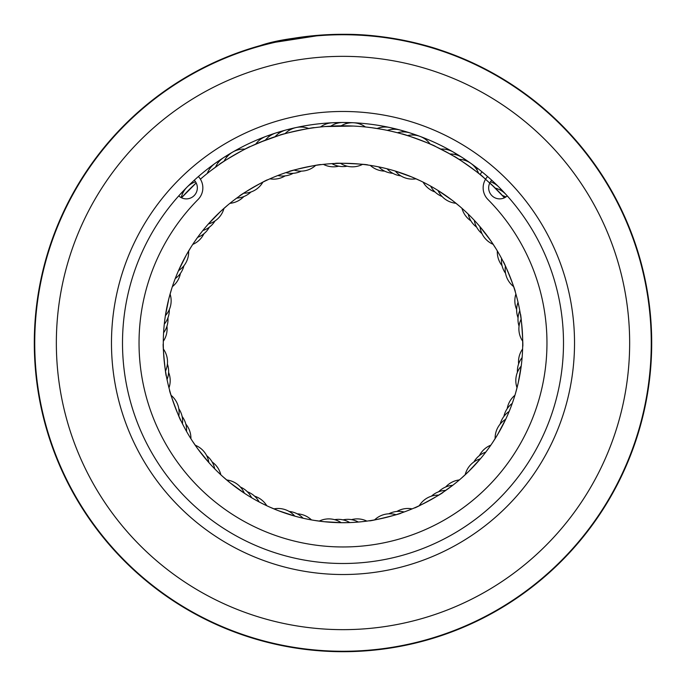 <?xml version="1.0" encoding="UTF-8"?>
<svg xmlns="http://www.w3.org/2000/svg" width="686" height="686" viewBox="0 0 686 686"><rect width="100%" height="100%" fill="white"/><g stroke="black" fill="none" stroke-linecap="round" stroke-linejoin="round"><path stroke-width="1.03" d="M34.737 343A308.263 308.263 0 0 1 343 34.737A308.263 308.263 0 0 1 651.263 343A308.263 308.263 0 0 1 343 651.263A308.263 308.263 0 0 1 34.737 343M269.864 43.089L322.111 35.012M354.645 34.523C403.359 36.101 442.633 50.987 439.314 49.709C437.762 49.092 394.253 34.154 345.23 34.309C306.376 35.612 278.027 39.385 260.174 45.619L272.282 42.506M574.525 343A231.525 231.525 0 0 1 343 574.525A231.525 231.525 0 0 1 111.475 343A231.525 231.525 0 0 1 343 111.475A231.525 231.525 0 0 1 574.525 343M122.502 343A220.498 220.498 0 0 0 343 563.498A220.498 220.498 0 0 0 563.498 343A220.498 220.498 0 0 0 343 122.502A220.498 220.498 0 0 0 122.502 343M251.016 48.32L251.711 48.106M345.315 34.309L367.25 35.252M399.346 39.488L409.825 41.623M411.651 42.035L419.712 43.981M288.352 39.179L279.279 40.946M651.7 343A308.7 308.7 0 0 0 343 34.3A308.7 308.7 0 0 0 34.3 343A308.7 308.7 0 0 0 343 651.7A308.7 308.7 0 0 0 651.7 343M178.754 195.879A11.027 11.027 0 0 0 197.345 187.853A11.027 11.027 0 0 0 194.267 180.212M491.733 180.212A11.027 11.027 0 0 0 495.309 197.971A11.027 11.027 0 0 0 507.246 195.879M487.617 176.542A16.541 16.541 0 0 0 487.935 199.489A203.965 203.965 0 0 1 343 546.965A203.965 203.965 0 0 1 198.065 199.489A16.541 16.541 0 0 0 198.383 176.542M180.478 419.695L182.467 423.768A22.046 22.046 0 0 0 178.814 408.745M166.175 375.062L167.041 379.495A22.046 22.046 -44 0 0 167.401 364.026A22.046 22.046 0 0 1 167.041 379.495M163.748 330.249A179.706 179.706 0 0 0 330.249 522.252A179.706 179.706 0 0 0 522.252 355.751A179.706 179.706 0 0 0 355.751 163.748A179.706 179.706 0 0 0 163.748 330.249L163.585 332.736A22.046 22.046 0 0 0 167.941 317.841M169.639 390.325C168.379 389.219 180.735 422.353 180.984 420.75L178.797 416.033A22.046 22.046 -56.2 0 0 171.08 395.325A22.046 22.046 0 0 1 178.797 416.033M163.294 343.866C162.368 342.468 165.729 377.652 166.381 376.168L165.498 371.066A22.046 22.046 0 0 0 163.397 349.054M194.635 241.601L197.619 237.365A22.046 22.046 0 0 0 209.333 227.186M240.383 195.476L236.704 198.1A22.046 22.046 21.5 0 0 250.93 192.003A22.046 22.046 0 0 1 236.704 198.1M282.057 173.944L277.804 175.53A22.046 22.046 0 0 0 293.162 173.309M267.566 179.895C268.449 178.471 237.836 196.145 239.457 196.119L243.736 193.195A22.046 22.046 0 0 0 262.884 182.142M290.212 171.217L285.899 172.606A22.046 22.046 0 0 0 301.291 171.131M362.568 164.357A22.046 22.046 0 0 1 340.479 163.311L331.921 163.637A22.046 22.046 54.2 0 0 347.176 166.192A22.046 22.046 0 0 1 331.921 163.637M373.604 165.918L378.698 166.87A22.046 22.046 0 0 0 392.821 173.301M320.825 164.666C322.103 163.577 287.545 171.088 289.098 171.569L294.08 170.077A22.046 22.046 41.9 0 0 315.68 165.386A22.046 22.046 0 0 1 294.08 170.077M367.722 165C369.24 164.288 333.928 162.599 335.308 163.457L339.93 163.319M365.792 127.004L371.135 127.639M464.482 210.576L468.246 214.135A22.046 22.046 0 0 0 476.659 227.177M515.186 291.541C516.464 292.622 503.327 259.805 503.121 261.417L501.552 258.408A22.046 22.046 119.7 0 0 505.565 273.354A22.046 22.046 0 0 1 501.552 258.408M519.01 306.736L518.041 302.303A22.046 22.046 0 0 0 518.059 317.824M522.672 346.43C523.564 347.853 521.051 312.576 520.357 314.042L519.782 310.732A22.046 22.046 0 0 0 519.053 326.176M513.925 398.497L512.253 403.394A22.046 22.046 0 0 0 503.884 416.462M442.05 492.951L452.734 485.319A22.046 22.046 0 0 0 438.628 491.776M399.895 513.462L404.165 511.979A22.046 22.046 -142.2 0 0 388.799 513.823A22.046 22.046 0 0 1 404.165 511.979M353.839 522.38L358.375 522.046A22.046 22.046 0 0 0 343.009 519.859M414.515 507.863C413.598 509.261 444.639 492.325 443.019 492.308L438.654 495.138A22.046 22.046 -154.4 0 0 419.257 505.728A22.046 22.046 0 0 1 438.654 495.138M369.428 520.751C368.176 521.866 402.528 513.54 400.967 513.102L396.045 514.697A22.046 22.046 0 0 0 374.556 519.919M341.216 522.698A22.046 22.046 0 0 0 319.179 521.12A22.046 22.046 -121.7 0 1 341.216 522.698L349.783 522.578A22.046 22.046 0 0 0 334.596 519.662M263.741 504.287L259.128 501.938A22.046 22.046 0 0 0 247.389 491.785M184.337 427.378L186.515 431.365A22.046 22.046 0 0 0 182.124 416.479M269.135 506.825L278.25 510.641L295.332 516.266M314.034 520.357L323.835 521.686L341.791 522.706M461.335 478.245L468.589 471.539L480.809 458.342M492.299 443.027L497.573 434.658L505.959 418.752M515.666 392.804L518.144 383.234L521.291 365.527M192.286 440.884L197.902 449.021L209.221 462.99M222.744 476.538L230.273 482.953L244.833 493.526M489.813 182.939A217.196 217.196 0 0 1 504.493 197.774L491.116 184.148M483.107 177.039C484.119 176.765 453.883 155.242 454.003 156.314L444.974 151.237M435.378 146.435C436.287 145.912 401.533 132.947 401.919 133.95M397.117 132.655L391.886 131.378M353.324 126.053L325.104 126.55M314.445 127.69C314.925 126.764 278.679 134.645 279.554 135.279L260.028 142.276M507.194 195.922A22.046 22.046 0 0 0 495.258 188.11L483.373 177.262M449.99 153.99A22.046 22.046 -93.1 0 1 466.257 160.858A22.046 22.046 0 0 0 449.99 153.99L435.713 146.59M250.236 146.615C250.416 145.578 218.277 164.134 219.297 164.477L210.928 170.582M202.576 177.314L200.398 179.183A217.196 217.196 0 0 1 485.602 179.183M196.187 182.948L181.507 197.774A217.196 217.196 0 0 1 196.187 182.939M381.716 129.285L371.486 127.682M280.986 131.995A22.046 22.046 0 0 0 265.353 140.158L250.553 146.461M522.252 355.751L522.466 352.372M171.569 289.089L168.867 298.599L165.3 316.229M191.36 246.566L186.283 255.055L178.283 271.159M227.932 204.96L220.515 211.502L207.978 224.408M420.758 180.984L411.729 176.954L394.784 170.917M460.032 206.623L452.357 200.389L437.557 190.176M496.004 248.752L490.593 240.469L479.6 226.234M461.97 208.312A22.046 22.046 0 0 0 470.948 220.901M490.481 181.781A22.046 22.046 0 0 1 502.126 191.188M330.815 126.147A22.046 22.046 -125.8 0 1 348.214 123.137A22.046 22.046 0 0 0 330.815 126.147M208.355 223.979A22.046 22.046 9.2 0 0 223.988 208.347A22.046 22.046 0 0 1 208.355 223.979M181.215 197.628A22.046 22.046 -170.8 0 1 195.536 181.807A22.046 22.046 0 0 0 181.215 197.628M515.898 294.011A22.046 22.046 0 0 0 516.644 309.463M514.937 395.265A22.046 22.046 0 0 0 507.211 408.667M459.388 479.926A22.046 22.046 0 0 0 445.643 487.017M366.881 521.111A22.046 22.046 0 0 0 351.489 519.654M266.794 505.753A22.046 22.046 0 0 0 254.635 496.192M190.905 438.714A22.046 22.046 0 0 0 185.837 424.102M163.302 341.294A22.046 22.046 0 0 0 166.938 326.262M192.749 244.413A22.046 22.046 0 0 0 203.939 233.729M269.907 178.832A22.046 22.046 0 0 0 285.093 175.899M255.758 144.094A22.046 22.046 0 0 1 271.013 135.185M430.645 186.12A22.046 22.046 86.9 0 0 442.101 196.522A22.046 22.046 0 0 1 430.645 186.12M522.115 357.56A22.046 22.046 152.4 0 0 517.407 372.301A22.046 22.046 0 0 1 522.115 357.56M485.817 452.083A22.046 22.046 -174.9 0 0 473.889 461.944A22.046 22.046 0 0 1 485.817 452.083M303.101 518.222A22.046 22.046 -109.4 0 0 289.183 511.464A22.046 22.046 0 0 1 303.101 518.222M214.701 468.838A22.046 22.046 -76.7 0 0 206.64 455.624A22.046 22.046 0 0 1 214.701 468.838M175.239 278.567A22.046 22.046 -11.3 0 0 183.908 265.748A22.046 22.046 0 0 1 175.239 278.567M285.042 133.684A22.046 22.046 -138.1 0 1 308.777 128.522A22.046 22.046 0 0 0 285.042 133.684M395.333 171.08A22.046 22.046 74.7 0 0 416.042 178.806A22.046 22.046 0 0 1 395.333 171.08M407.407 135.579A22.046 22.046 -105.3 0 1 430.165 144.069A22.046 22.046 0 0 0 407.407 135.579M479.968 226.672A22.046 22.046 107.4 0 0 493.217 244.362A22.046 22.046 0 0 1 479.968 226.672M521.12 319.187A22.046 22.046 140.1 0 0 522.698 341.234A22.046 22.046 0 0 1 521.12 319.187M505.719 419.266A22.046 22.046 172.9 0 0 495.129 438.663A22.046 22.046 0 0 1 505.719 419.266M244.353 493.208A22.046 22.046 -89 0 0 226.663 479.968A22.046 22.046 0 0 1 244.353 493.208M370.26 165.369A22.046 22.046 0 0 0 384.623 171.114M377.146 128.505A22.046 22.046 0 0 1 394.793 129.26M215.515 167.161A22.046 22.046 -158.5 0 1 228.524 155.216A22.046 22.046 0 0 0 215.515 167.161M165.386 315.663A22.046 22.046 -23.5 0 0 170.085 294.071A22.046 22.046 0 0 1 165.386 315.663M482.001 171.826A11.027 11.027 0 0 0 480.243 174.664M477.67 168.404A16.541 16.541 0 0 0 476.761 169.605M629.654 343A286.654 286.654 0 0 0 343 56.346A286.654 286.654 0 0 0 56.346 343A286.654 286.654 0 0 0 343 629.654A286.654 286.654 0 0 0 629.654 343M457.433 155.182A22.046 22.046 0 0 0 453.575 152.232M452.811 151.786A22.046 22.046 0 0 0 440.849 149.094M423.073 182.116A22.046 22.046 0 0 0 435.001 191.96M404.903 131.969A22.046 22.046 0 0 0 387.341 130.383M291.156 129.268A22.046 22.046 0 0 0 286.345 129.903M285.487 130.134A22.046 22.046 0 0 0 275.12 136.686M245.074 149.136A22.046 22.046 0 0 0 224.048 161.279M497.341 250.947A22.046 22.046 0 0 0 502.058 265.679M522.603 349.011A22.046 22.046 0 0 0 518.616 363.949M490.85 445.154A22.046 22.046 0 0 0 479.411 455.564M412.149 508.875A22.046 22.046 0 0 0 396.902 511.447M311.495 519.928A22.046 22.046 0 0 0 297.278 513.848M220.841 474.806A22.046 22.046 0 0 0 212.171 462.004M168.979 387.839A22.046 22.046 0 0 0 168.602 372.378M172.358 286.637A22.046 22.046 0 0 0 180.401 273.431M219.691 160.884A22.046 22.046 0 0 0 215.404 163.165M214.684 163.68A22.046 22.046 0 0 0 207.266 173.447M229.921 203.33A22.046 22.046 0 0 0 243.822 196.565M414.944 135.168A22.046 22.046 0 0 0 410.554 133.101M409.696 132.827A22.046 22.046 0 0 0 397.434 132.741M387.084 168.782A22.046 22.046 0 0 0 400.83 175.865M505.934 196.933A22.046 22.046 0 0 0 502.469 195.553M474.275 220.275A22.046 22.046 0 0 0 482.009 233.66M509.166 411.429A22.046 22.046 0 0 0 500.205 424.025M445.797 490.404A22.046 22.046 0 0 0 431.443 496.158M251.616 497.736A22.046 22.046 0 0 0 240.426 487.077M164.28 324.152A22.046 22.046 0 0 0 169.331 309.54M365.432 126.97A22.046 22.046 0 0 0 341.182 125.812M438.028 190.476A22.046 22.046 0 0 0 456.044 203.296M478.665 173.387A22.046 22.046 0 0 0 458.891 159.306M505.402 266.065A22.046 22.046 0 0 0 513.625 286.594M521.223 366.075A22.046 22.046 0 0 0 517.038 387.796M480.449 458.771A22.046 22.046 0 0 0 465.194 474.772M294.791 516.121A22.046 22.046 0 0 0 273.894 508.892M208.853 462.578A22.046 22.046 0 0 0 195.176 445.197M337.726 123.128A22.046 22.046 0 0 0 332.89 122.734M332.007 122.777A22.046 22.046 0 0 0 320.482 126.979M323.389 164.366A22.046 22.046 0 0 0 338.738 166.192M183.831 191.222A22.046 22.046 0 0 0 180.135 194.361M179.535 195.021A22.046 22.046 0 0 0 178.789 195.913M202.842 230.53A22.046 22.046 0 0 0 214.992 220.961M178.506 270.644A22.046 22.046 0 0 0 188.633 250.99"/></g></svg>
